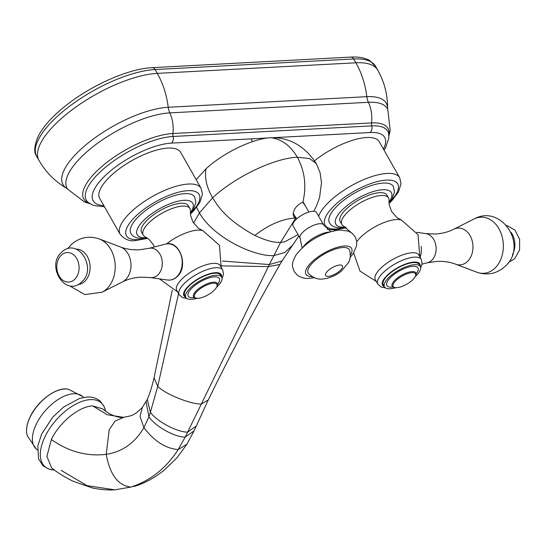 <?xml version="1.0" encoding="UTF-8"?>
<svg xmlns="http://www.w3.org/2000/svg" width="547" height="547" viewBox="0 0 547 547"><rect width="100%" height="100%" fill="white"/><g stroke="black" fill="none" stroke-linecap="round" stroke-linejoin="round"><path stroke-width="0.82" d="M298.799 235.983L282.033 260.96L269.37 264.55L185.214 437.067L178.158 449.586C166.11 468.28 150.363 480.772 130.904 487.062L114.856 489.845L87.035 485.633L61.155 470.399M51.363 439.521C68.621 451.685 86.905 456.622 106.214 454.345C109.988 474.775 118.22 485.681 130.904 487.062L114.856 489.845C111.615 490.044 103.998 490.386 92.101 487.869L72.655 481.073C63.384 476.334 56.355 471.89 51.555 467.74L46.892 456.41L51.363 439.521C59.445 422.318 79.267 406.216 92.71 405.929L102.692 408.903M92.71 405.929L107.253 414.749L123.314 417.286C118.637 418.332 108.532 414.298 102.576 408.8M221.556 265.897L268.379 266.594L279.934 264.454C253.794 310.334 229.904 355.502 208.27 399.966L194 430.968L186.896 444.253L177.023 457.716L164.059 470.338L156.674 475.753C148.634 480.929 140.948 484.539 133.625 486.584M193.57 223.053L199.429 212.968L212.598 197.816C234.991 176.92 274.491 158.028 297.377 157.262C290.607 145.789 281.821 139.273 271.011 137.7L276.317 137.817C292.659 139.212 306.005 147.82 316.371 163.656L309.52 158.514L297.377 157.262C304.877 171.293 306.696 186.274 302.84 202.212C297.411 204.578 294.204 208.332 293.213 213.48C293.089 216.27 294.047 217.576 296.098 217.385L280.584 242.403L276.242 242.287C270.464 241.712 263.353 239.436 254.888 235.456C268.652 224.687 282.259 218.855 295.708 217.959L295.934 217.945M196.175 179.669L206.075 168.763C204.359 177.454 206.534 187.136 212.598 197.816C216.489 203.388 223.306 218.198 254.881 235.449M206.075 168.763C223.231 152.757 253.487 138.288 271.011 137.7M222.41 261.049L269.37 264.55L280.584 242.403L284.679 241.836L298.026 234.622M305.882 206.732L302.84 202.212M293.035 225.836A13.511 4.902 -29.6 0 1 298.853 217.166A13.511 4.902 -29.6 0 1 312.863 211.251A13.511 4.902 150.4 0 1 316.535 212.482L323.598 224.92A13.511 4.902 150.4 0 0 319.927 223.689A13.511 4.902 -29.6 0 0 305.917 229.596A13.511 4.902 -29.6 0 0 300.098 238.266L293.035 225.836M303.127 247.039A18.926 6.865 -29.6 0 1 329.581 232.01M308.57 273.568A23.658 8.581 -29.6 0 1 317.684 258.375A23.658 8.581 -29.6 0 1 342.907 247.517A23.658 8.581 -29.6 0 1 349.588 250.273C351.434 257.794 348.836 261.917 348.583 262.512L341.383 271.121C335.578 275.736 329.267 278.368 322.463 279.025C317.828 279.654 313.199 277.835 308.57 273.568M350.825 232.345L343.673 226.157A26.871 9.75 150.4 0 1 341.827 224.509A26.871 9.75 150.4 0 1 353.389 207.272A26.871 9.75 150.4 0 1 381.266 195.511A26.871 9.75 -29.6 0 1 388.555 197.959A26.871 9.75 -29.6 0 1 389.026 200.393L389.238 204.94L391.57 211.47L397.143 217.768L401.457 220.079A28.492 10.338 -29.6 0 0 396.425 219.538A28.492 10.338 150.4 0 0 356.74 241.719M341.827 224.509L340.22 221.685A26.871 9.75 -29.6 0 1 351.789 204.448A26.871 9.75 -29.6 0 1 379.659 192.688A26.871 9.75 -29.6 0 1 386.948 195.142L388.555 197.959M412.069 252.776A25.018 9.08 -29.6 0 1 418.852 255.052L421.327 259.408A25.018 9.08 -29.6 0 0 414.544 257.131A25.018 9.08 150.4 0 0 388.589 268.078A25.018 9.08 150.4 0 0 377.827 284.125L375.351 279.77A25.018 9.08 150.4 0 1 386.12 263.722A25.018 9.08 150.4 0 1 412.069 252.776M395.727 287.701A20.588 7.473 -29.6 0 1 390.066 288.754A20.588 7.473 150.4 0 1 384.486 286.881A20.588 7.473 150.4 0 1 393.348 273.678A20.588 7.473 150.4 0 1 414.701 264.666A20.588 7.473 -29.6 0 1 420.287 266.539A20.588 7.473 -29.6 0 1 415.235 276.618M384.486 286.881L383.31 284.816A20.588 7.473 -29.6 0 1 392.172 271.613A20.588 7.473 -29.6 0 1 413.532 262.601A20.588 7.473 -29.6 0 1 419.118 264.481L420.287 266.539M415.556 275.893A12.868 4.67 -29.6 0 0 412.048 272.638A12.868 4.67 150.4 0 0 396.842 279.756A12.868 4.67 150.4 0 0 394.941 287.606A12.868 4.67 150.4 0 0 396.65 287.695A12.868 4.67 -29.6 0 0 407.912 283.476A12.868 4.67 -29.6 0 0 415.556 275.893L415.864 275.032A13.627 4.944 -29.6 0 0 415.993 273.165A13.627 4.944 -29.6 0 0 412.151 271.585A13.627 4.944 150.4 0 0 397.635 277.835A13.627 4.944 150.4 0 0 392.37 286.587A13.627 4.944 150.4 0 0 394.038 287.428L394.941 287.606M392.944 287.045A17.866 6.482 -29.6 0 1 391.7 287.161A17.866 6.482 -29.6 0 1 390.667 277.336A17.866 6.482 -29.6 0 1 413.074 266.259A17.866 6.482 -29.6 0 1 416.096 273.897M314.593 160.756A46.55 16.895 -29.6 0 1 366.627 137.509A46.55 16.895 -29.6 0 1 379.256 141.748L399.672 177.693A46.55 16.895 -29.6 0 0 387.044 173.447A46.55 16.895 150.4 0 0 346.251 188.742A46.55 16.895 150.4 0 0 318.641 216.202M346.114 227.614L342.538 227.996C335.338 227.949 330.983 226.178 329.472 222.684A36.711 13.319 -29.6 0 1 345.273 199.135A36.711 13.319 -29.6 0 1 383.351 183.067A36.711 13.319 -29.6 0 1 393.314 186.418L394.483 191.997L392.131 198.862L389.026 203.238M154.418 246.943L153.269 244.598L148.859 239.251L145.064 236.742A26.871 9.75 -29.6 0 1 143.211 235.087A26.871 9.75 -29.6 0 1 154.78 217.856A26.871 9.75 -29.6 0 1 182.657 206.096A26.871 9.75 150.4 0 1 189.946 208.544L188.339 205.72A26.871 9.75 -29.6 0 0 181.05 203.272A26.871 9.75 -29.6 0 0 153.181 215.033A26.871 9.75 -29.6 0 0 141.611 232.27L143.211 235.087M176.743 290.354A25.018 9.08 -29.6 0 1 187.512 274.307A25.018 9.08 -29.6 0 1 213.46 263.36A25.018 9.08 150.4 0 1 220.243 265.637L222.718 269.992A25.018 9.08 150.4 0 0 215.935 267.715A25.018 9.08 -29.6 0 0 189.98 278.662A25.018 9.08 -29.6 0 0 179.218 294.703L176.743 290.354M166.507 243.928A28.492 10.338 -29.6 0 1 197.816 230.123A28.492 10.338 150.4 0 1 202.848 230.663L198.424 228.277L192.954 222.041L190.623 215.511L190.418 210.978A26.871 9.75 150.4 0 0 189.946 208.544M197.118 298.279A20.588 7.473 150.4 0 1 191.457 299.339A20.588 7.473 -29.6 0 1 185.871 297.465A20.588 7.473 -29.6 0 1 194.739 284.255A20.588 7.473 -29.6 0 1 216.092 275.25A20.588 7.473 150.4 0 1 221.679 277.124L220.509 275.059A20.588 7.473 -29.6 0 0 214.923 273.185A20.588 7.473 -29.6 0 0 193.563 282.197A20.588 7.473 -29.6 0 0 184.701 295.401L185.871 297.465M216.626 287.202A20.588 7.473 150.4 0 0 221.679 277.124M196.332 298.19A12.868 4.67 -29.6 0 0 198.041 298.279A12.868 4.67 150.4 0 0 209.303 294.06A12.868 4.67 150.4 0 0 216.94 286.478A12.868 4.67 150.4 0 0 213.439 283.223A12.868 4.67 -29.6 0 0 198.233 290.341A12.868 4.67 -29.6 0 0 196.332 298.19L195.429 298.012A13.627 4.944 -29.6 0 1 193.754 297.165A13.627 4.944 -29.6 0 1 199.026 288.413A13.627 4.944 -29.6 0 1 213.542 282.17A13.627 4.944 150.4 0 1 217.385 283.743A13.627 4.944 150.4 0 1 217.255 285.616L216.94 286.478M194.335 297.63A17.866 6.482 -29.6 0 1 193.091 297.746A17.866 6.482 -29.6 0 1 192.059 287.92A17.866 6.482 -29.6 0 1 214.465 276.844A17.866 6.482 -29.6 0 1 217.487 284.474M99.691 198.322A46.55 16.895 -29.6 0 1 119.731 168.462A46.55 16.895 -29.6 0 1 168.018 148.093A46.55 16.895 -29.6 0 1 180.647 152.333L201.064 188.271A46.55 16.895 150.4 0 0 188.435 184.031A46.55 16.895 -29.6 0 0 140.148 204.4A46.55 16.895 -29.6 0 0 120.108 234.26L99.691 198.322M147.505 238.198L143.929 238.581C136.729 238.533 132.374 236.762 130.863 233.268A36.711 13.319 -29.6 0 1 146.664 209.72A36.711 13.319 -29.6 0 1 184.742 193.652A36.711 13.319 -29.6 0 1 194.705 196.995L195.881 202.486L193.426 209.597L190.418 213.822M152.141 67.678C128.415 68.648 90.836 85.448 65.202 106.111C52.273 116.436 43.275 126.46 38.215 136.189C34.146 145.885 33.675 152.668 36.779 156.538A80.614 29.251 150.4 0 1 71.479 104.833A80.614 29.251 150.4 0 1 155.102 69.558A4.54 3.426 -93.1 0 0 152.141 67.678L350.75 57.093A4.54 3.426 -93.1 0 1 353.711 58.973L155.102 69.558L157.269 73.373L355.878 62.789A74.556 56.218 86.9 0 1 366.825 96.675A71.684 26.01 -29.6 0 1 387.577 108.716L387.577 108.744C387.755 94.993 384.479 82.125 377.751 70.132L375.577 66.317A80.614 29.251 150.4 0 0 353.711 58.973L355.878 62.789A80.614 29.251 -29.6 0 1 377.751 70.132M36.779 156.538L38.953 160.353A80.614 29.251 -29.6 0 1 73.647 108.648A80.614 29.251 -29.6 0 1 157.269 73.373A74.556 56.218 86.9 0 1 168.216 107.26L366.825 96.675A15.138 11.412 86.9 0 0 368.404 102.303A29.825 22.489 86.9 0 1 371.522 122.925A60.71 22.03 -29.6 0 1 388.862 135.362M387.577 108.709L387.816 109.557A69.948 25.381 -29.6 0 0 368.404 102.303L169.796 112.887A69.948 25.381 -29.6 0 0 96.204 144.264A69.948 25.381 -29.6 0 0 67.657 189.187L67.049 188.551A71.684 26.01 -29.6 0 1 88.211 142.958A71.684 26.01 -29.6 0 1 168.216 107.26A15.138 11.412 86.9 0 0 169.796 112.887A29.825 22.489 86.9 0 1 172.907 133.509L371.522 122.925A6.058 4.567 86.9 0 0 371.714 125.885A5.983 4.506 86.9 0 1 370.203 132.524A53.442 19.391 -29.6 0 1 383.413 149.071M89.284 203.306A60.71 22.03 -29.6 0 1 103.308 165.256A60.71 22.03 -29.6 0 1 172.907 133.509A6.058 4.567 86.9 0 0 173.105 136.47A5.983 4.506 86.9 0 1 171.594 143.102L267.955 137.967M104.504 206.793L93.489 205.419L88.149 202.424A59.117 21.449 -29.6 0 1 108.88 164.531A59.117 21.449 -29.6 0 1 173.105 136.47L371.714 125.885A59.117 21.449 -29.6 0 1 388.691 133.933L388.828 138.076L385.649 147.581L384.069 150.227M103.855 205.645A53.442 19.391 -29.6 0 1 106.46 174.438A53.442 19.391 -29.6 0 1 171.594 143.102M273.849 137.653L370.203 132.524M90.303 399.618A42.522 22.461 -48.6 0 1 105.414 410.496L103.998 406.264L100.21 401.17C96.607 398.107 92.204 396.725 87.007 397.033L79.636 398.401L63.479 407.105L52.656 417.306L41.654 434.044L37.832 445.839L38.55 458.995L43.172 465.921L48.704 469.032L53.08 469.9A42.522 22.461 131.4 0 1 46.133 434.434A42.522 22.461 131.4 0 1 90.303 399.618M186.896 444.253L178.158 449.586C165.522 448.458 154.11 441.135 143.916 427.624C134.945 442.933 122.384 451.843 106.214 454.345L109.215 429.689L115.164 421.019L123.984 417.245C130.049 415.775 133.27 416.739 142.364 407.392L147.321 399.372C149.816 393.553 152.059 386.353 154.049 377.792L172.284 290.136M194 430.968L185.214 437.067C175.826 437.484 156.093 427.269 148.907 416.807L143.916 427.624L140.039 416.431L142.364 407.392M196.147 426.134L187.635 432.103C178.267 432.41 157.632 422.291 150.37 412.356L148.907 416.807L146.104 401.888M147.321 399.372L150.37 412.356L157.741 386.367C165.98 394.736 191.498 404.37 201.31 404.076L208.27 399.966M178.561 293.561L157.741 386.367L154.049 377.792M196.633 207.34L199.429 212.968C213.46 237.61 254.116 256.728 273.726 255.627L284.59 252.577L292.563 245.295M294.676 215.723L295.23 217.33M312.399 276.72A26.229 9.518 -29.6 0 1 311.858 261.965A26.229 9.518 -29.6 0 1 344.446 246.006A26.229 9.518 150.4 0 1 350.333 255.175M328.255 276.344A9.689 3.514 -29.6 0 1 327.694 271.011A9.689 3.514 -29.6 0 1 339.844 265.008A9.689 3.514 150.4 0 1 340.405 270.334A9.689 3.514 150.4 0 1 328.255 276.344M68.402 389.266A32.341 17.087 131.4 0 0 68.396 389.266A32.341 17.087 131.4 0 0 30.249 416.855A32.341 17.087 131.4 0 0 27.35 435.863L36.239 448.964A35.008 18.495 131.4 0 1 36.417 423.918A35.008 18.495 -48.6 0 1 82.522 396.425L68.402 389.266C57.367 386.264 37.743 400.541 30.222 416.67C26.591 424.233 25.634 430.633 27.35 435.863M384.397 286.731A21.456 7.788 150.4 0 1 389.532 273.247A21.456 7.788 150.4 0 1 414.052 262.095A21.456 7.788 -29.6 0 1 420.199 266.389M343.817 227.908A41.784 15.159 -29.6 0 1 336.398 228.995A41.784 15.159 150.4 0 1 333.985 206.007A41.784 15.159 150.4 0 1 386.387 180.1A41.784 15.159 -29.6 0 1 390.455 201.412M345.266 227.046A31.945 11.59 -29.6 0 1 344.48 227.101A31.945 11.59 150.4 0 1 342.634 209.528A31.945 11.59 150.4 0 1 382.695 189.727A31.945 11.59 -29.6 0 1 388.972 202.219M476.888 272.235A28.109 21.189 -93.1 0 0 495.083 268.023A28.109 21.189 86.9 0 0 500.512 231.949A28.109 21.189 86.9 0 0 474.051 218.971C501.886 203.6 528.409 246.164 505.25 266.232C496.963 273.753 487.507 275.756 476.888 272.235L455.617 264.18A18.441 13.901 -93.1 0 0 467.555 261.418A18.441 13.901 86.9 0 0 471.117 237.754A18.441 13.901 86.9 0 0 453.757 229.241L474.051 218.971M511.151 232.468A17.299 13.046 86.9 0 1 512.341 254.875M453.757 229.241C448.424 231.976 442.249 233.569 435.241 234.027L425.853 233.61A14.776 11.138 86.9 0 1 435.679 244.509A14.776 11.138 86.9 0 1 431.795 260.263A14.776 11.138 -93.1 0 1 427.405 262.799L436.704 261.391C443.72 261.097 450.024 262.027 455.617 264.18M421.108 246.355A18.167 13.696 86.9 0 1 420.11 257.268M185.789 297.308A21.456 7.788 -29.6 0 1 190.917 283.831A21.456 7.788 -29.6 0 1 215.443 272.68A21.456 7.788 150.4 0 1 221.59 276.973M145.208 238.485A41.784 15.159 150.4 0 1 137.789 239.579A41.784 15.159 -29.6 0 1 135.376 216.591A41.784 15.159 -29.6 0 1 187.778 190.684A41.784 15.159 150.4 0 1 191.84 211.997M146.658 237.63A31.945 11.59 150.4 0 1 145.864 237.685A31.945 11.59 -29.6 0 1 144.025 220.113A31.945 11.59 -29.6 0 1 184.086 200.305A31.945 11.59 150.4 0 1 190.363 212.804M120.531 246.998A18.441 13.901 86.9 0 1 130.712 261.541A18.441 13.901 86.9 0 1 125.571 279.64A18.441 13.901 -93.1 0 1 122.391 281.937C127.731 279.202 133.899 277.609 140.907 277.151L150.302 277.568A14.776 11.138 -93.1 0 0 157.96 274.854A14.776 11.138 86.9 0 0 161.262 257.042A14.776 11.138 86.9 0 0 148.743 248.379L139.444 249.788C132.429 250.082 126.125 249.145 120.531 246.998L99.267 238.943A28.109 21.189 86.9 0 1 114.788 261.117A28.109 21.189 86.9 0 1 106.945 288.7A28.109 21.189 -93.1 0 1 102.104 292.207L84.792 294.587L69.647 285.835M78.077 284.556A17.764 13.395 -93.1 0 0 84.86 281.24A17.764 13.395 86.9 0 0 89.298 261.336A17.764 13.395 86.9 0 0 76.19 249.104M61.148 255.346A14.776 11.138 -93.1 0 0 59.11 275.962A14.776 11.138 -93.1 0 0 74.754 279.291A14.776 11.138 86.9 0 0 76.792 258.669A14.776 11.138 86.9 0 0 61.148 255.346M148.743 248.379L165.543 244.126A18.167 13.696 86.9 0 1 180.934 254.779A18.167 13.696 86.9 0 1 176.872 276.679A18.167 13.696 -93.1 0 1 167.457 280.009L150.302 277.568M38.953 160.353C45.804 172.278 55.179 181.686 67.083 188.571L67.049 188.551M67.657 189.187L84.553 202.021L89.729 203.6M387.816 109.557L390.182 130.644L388.896 135.895M350.75 57.093C358.319 56.621 364.576 57.722 369.512 60.396L375.577 66.317M105.557 411.159L105.414 410.496M54.495 470.023L53.08 469.9M123.984 417.245L123.314 417.286M282.033 260.96L279.941 264.454M313.807 211.251L316.46 206.007L319.571 197.604L321.492 182.664L320.104 172.77L316.371 163.656M296.556 219.039L293.247 213.221M252.577 141.625L251.011 138.87M308.891 212.024L303.325 202.219M350.162 257.425L353.191 253.576L356.562 245.863L356.685 241.275L355.201 236.878L352.213 233.343L348.213 231.073L339.899 229.986C326.067 231.791 309.486 238.15 296.166 254.772C292.96 260.399 291.79 264.509 292.672 267.093L294.163 271.49L297.151 275.025C300.85 277.678 304.952 278.792 309.458 278.368L314.416 277.726M300.098 238.266L302.129 247.948M330.873 231.62L323.598 224.92M37.367 449.962L36.239 448.964M83.65 397.423L82.522 396.425M419.775 256.673L418.058 234.656L401.457 220.079M420.664 267.9L422.127 263.722L421.327 259.408M353.622 252.926L360.001 271.1L376.268 281.384M377.827 284.125L381.122 287.018L385.457 287.893M327.359 229.432L334.456 229.89L346.326 227.764M389.047 203.491L391.98 200.551L398.428 191.983L401.047 183.689L399.672 177.693M508.478 262.457L514.624 258.827L519.561 249.952L519.65 239.299L514.939 230.096L506.501 225.337M427.405 262.799L422.058 264.153M425.853 233.61L416.752 232.318M177.659 291.968L159.403 278.861M179.218 294.703L182.513 297.602L186.848 298.477M202.848 230.663L219.45 245.241L221.166 267.257M222.718 269.992L223.518 274.307L222.048 278.478M120.108 234.26C124.839 239.6 130.083 241.671 135.847 240.475L147.717 238.342M201.064 188.271L202.445 194.164L199.853 202.506L193.576 210.91L190.438 214.075M122.391 281.937L102.104 292.207M67.671 248.721L70.898 244.947C79.192 237.425 88.648 235.422 99.267 238.943M81.77 281.89C65.688 297.896 45.661 266.013 61.531 252.352C77.612 236.345 97.639 268.228 81.77 281.89M165.543 244.126C179.621 239.593 189.016 266.396 177.269 276.563C174.384 279.319 171.115 280.461 167.457 280.009"/></g></svg>
